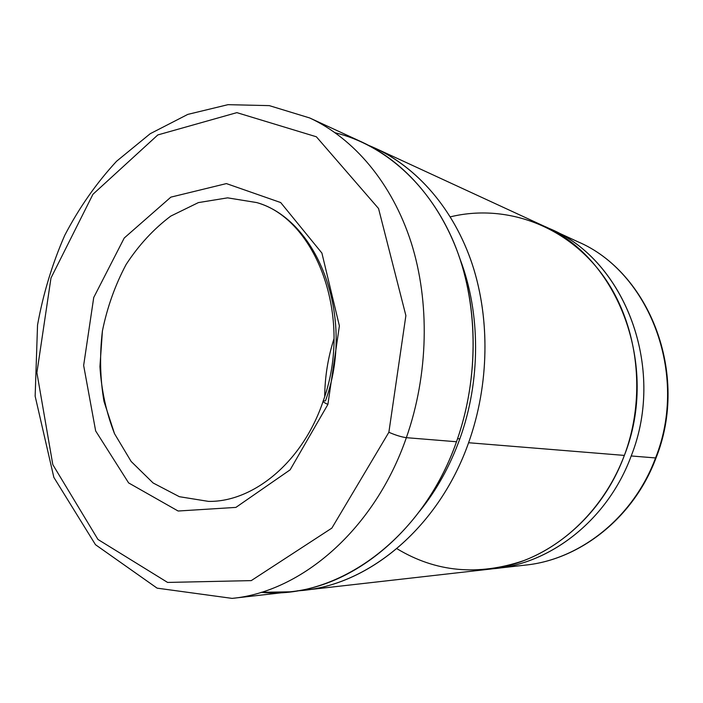 <?xml version="1.0" encoding="UTF-8"?>
<svg xmlns="http://www.w3.org/2000/svg" width="703" height="703" viewBox="0 0 703 703"><rect width="100%" height="100%" fill="white"/><g stroke="black" fill="none" stroke-linecap="round" stroke-linejoin="round"><path stroke-width="1.05" d="M335.252 132.788C384.304 144.871 429.498 184.362 454.033 242.93C478.33 301.561 479.657 376.79 456.502 441.748L406.36 437.67C401.545 437.029 395.71 435.236 388.873 432.275L405.886 315.585L378.548 208.519L316.368 136.777L236.858 112.638L157.832 134.932L92.945 194.274L50.985 277.993L36.899 372.678L52.804 464.613L97.954 539.456L167.604 582.435L251.252 580.616L331.851 528.111L388.873 432.275L331.851 528.111L251.252 580.616L167.604 582.435L97.954 539.456L52.804 464.613L36.899 372.678L50.985 277.993L92.945 194.274L157.832 134.932L236.858 112.638L316.368 136.777L378.548 208.519L405.886 315.585L388.873 432.275C395.71 435.236 401.545 437.029 406.36 437.67C374.699 529.28 301.613 591.838 232.113 598.385C301.613 591.838 374.699 529.28 406.36 437.67L456.502 441.748C422.327 539.957 335.999 600.16 261.191 592.313L289.882 591.829C357.001 585.423 426.651 526.925 456.502 441.748C477.416 382.968 478.585 315.594 460.316 259.846C441.774 204.186 405.165 162.121 362.458 142.314L309.689 117.955C353.925 138.465 391.984 182.965 411.141 242.465C430.034 302.044 428.531 374.479 406.36 437.67C428.531 374.479 430.034 302.044 411.141 242.465C391.984 182.965 353.925 138.465 309.689 117.955L269.284 105.626L228.009 104.668L187.789 114.396L150.222 133.702L116.575 161.251C96.364 183.158 79.079 207.86 64.738 235.338C52.233 263.968 43.164 293.854 37.54 325.014L35.15 396.184L53.85 477.372L95.476 544.693L157.103 588.147L232.113 598.385L289.882 591.829M327.897 404.436L290.137 469.824L235.9 507.399L178.131 511.019L128.623 482.917L95.652 430.93L83.648 365.446L93.727 297.51L124.238 238.009L170.864 197.139L226.401 183.588L280.69 202.552L321.895 253.054L339.391 325.876L327.897 404.436L339.391 325.876L321.895 253.054L280.69 202.552L226.401 183.588L170.864 197.139L124.238 238.009L93.727 297.51L83.648 365.446L95.652 430.93L128.623 482.917L178.131 511.019L235.9 507.399L290.137 469.824L327.897 404.436C324.065 402.643 322.51 401.466 323.239 400.921C322.51 401.466 324.065 402.643 327.897 404.436M208.501 501.388L179.362 496.696L153.096 482.97L131.136 461.449L114.536 433.716L104.009 401.492C100.063 378.39 99.536 354.874 102.418 330.937C107.216 307.308 115.125 285.154 126.127 264.469C138.737 245.136 153.614 229.02 170.75 216.111L198.369 202.605L227.614 197.851L256.753 202.578L227.614 197.851L198.369 202.605L170.75 216.111C153.614 229.02 138.737 245.136 126.127 264.469C115.125 285.154 107.216 307.308 102.418 330.937L99.931 366.615C101.443 390.358 106.311 412.731 114.536 433.716L131.136 461.449L153.096 482.97L179.362 496.696L208.501 501.388C253.062 502.232 302.756 462.249 323.239 400.921L325.471 400.851C355.7 318.037 318.371 220.092 256.753 202.578C315.867 218.774 353.785 316.842 323.239 400.921M655.548 457.943C633.429 517.707 579.826 559.676 525.396 565.107C579.826 559.676 633.429 517.707 655.548 457.943L656.075 457.811L655.548 457.943C689.195 373.943 648.895 271.613 577.629 241.647C648.895 271.613 689.195 373.943 655.548 457.943L631.206 455.966C608.095 518.832 552.321 562.848 496.054 568.437L492.1 568.824C549.658 564.781 607.559 520.369 631.206 455.966L655.548 457.943M547.075 227.614L550.818 229.275C624.528 260.154 666.382 367.572 631.206 455.966C667.112 365.903 622.814 256.657 547.075 227.614M450.342 216.849C502.812 204.081 561.934 223.027 599.571 270.963C637.085 318.837 647.823 392.951 624.361 455.412C605.626 505.053 567.383 543.964 523.893 560.572C478.049 576.135 435.711 572.163 396.879 548.656M334.022 338.653C328.002 357.458 324.891 376.729 324.707 396.466M303.907 590.239L487.829 569.368C544.597 563.736 600.977 519.139 624.361 455.412L468.593 442.732C439.19 526.362 370.402 583.868 303.907 590.239L297.079 590.854C365.604 587.515 438.18 529.377 468.593 442.732L624.361 455.412C659.959 365.78 617.682 256.929 543.305 225.804L375.279 148.236C417.582 167.85 453.822 209.309 472.188 264.047C490.299 318.863 489.209 385.016 468.593 442.732C489.736 383.548 490.281 315.542 470.79 259.952C451.027 204.432 412.766 163.404 368.855 145.451L375.279 148.236M459.832 438.848C449.982 466.071 436.581 490.219 419.621 511.274C436.581 490.219 449.982 466.071 459.832 438.848C480.861 380.762 480.694 313.23 460.193 259.477C480.694 313.23 480.861 380.762 459.832 438.848L457.583 438.654L459.832 438.848M496.054 568.437L525.396 565.107C580.274 559.606 633.965 517.522 656.04 457.899C689.608 374.172 649.423 271.956 577.629 241.647L550.818 229.275"/></g></svg>
